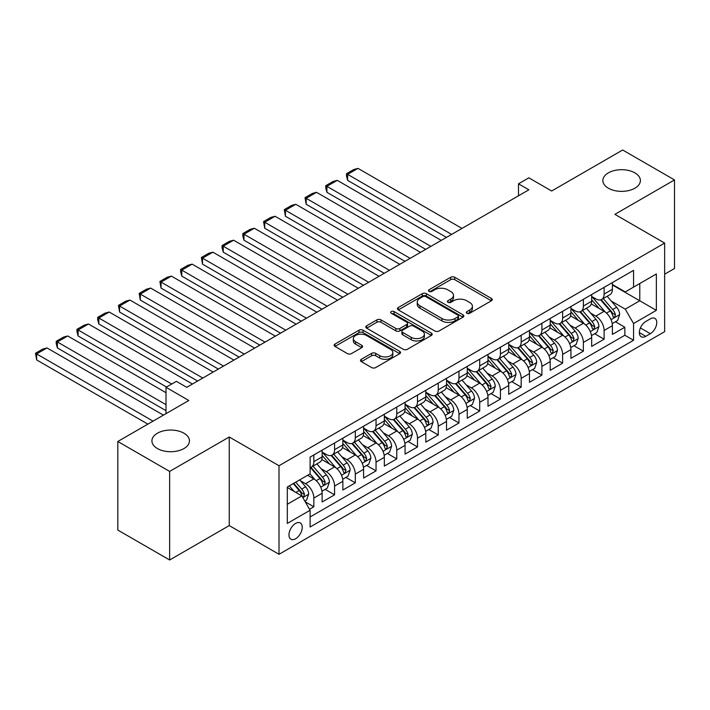 <?xml version="1.0" encoding="UTF-8"?>
<svg xmlns="http://www.w3.org/2000/svg" width="710" height="710" viewBox="0 0 710 710"><rect width="100%" height="100%" fill="white"/><g stroke="black" fill="none" stroke-linecap="round" stroke-linejoin="round"><path stroke-width="1.06" d="M466.914 313.261A2.015 1.163 0 0 0 469.763 313.261L491.391 300.774A2.876 1.66 0 0 0 492.225 299.602A2.876 1.66 0 0 0 491.391 298.422L454.755 277.273A2.876 1.66 0 0 0 450.681 277.273L429.062 289.76A2.015 1.163 0 0 0 428.467 290.585A2.015 1.163 0 0 0 429.062 291.402A2.015 1.163 0 0 0 431.911 291.402L434.706 289.786A9.212 5.316 0 0 1 447.735 289.786L450.788 291.553A9.212 5.316 0 0 1 453.486 295.307A9.212 5.316 0 0 1 450.788 299.07L447.992 300.685A2.015 1.163 0 0 0 447.398 301.51A2.015 1.163 0 0 0 447.992 302.327A2.015 1.163 0 0 0 450.841 302.327L453.637 300.712A9.212 5.316 0 0 1 466.656 300.712L469.709 302.478A9.212 5.316 0 0 1 472.407 306.241A9.212 5.316 0 0 1 469.709 309.995L466.914 311.61A2.015 1.163 0 0 0 466.328 312.435A2.015 1.163 0 0 0 466.914 313.261L466.914 311.61M183.952 433.224A18.762 10.836 0 0 0 163.504 430.872A18.762 10.836 0 0 0 151.913 440.883A18.762 10.836 0 0 0 157.416 448.542A18.762 10.836 0 0 0 177.864 450.894A18.762 10.836 0 0 0 189.446 440.883A18.762 10.836 0 0 0 183.952 433.224M634.9 172.876A18.762 10.836 0 0 0 614.452 170.524A18.762 10.836 0 0 0 602.861 180.535A18.762 10.836 0 0 0 608.363 188.194A18.762 10.836 0 0 0 628.811 190.546A18.762 10.836 0 0 0 640.393 180.535A18.762 10.836 0 0 0 634.9 172.876M295.6 538.748A9.381 5.414 120 0 0 301.732 530.476A9.381 5.414 120 0 0 300.294 522.959A9.381 5.414 120 0 0 295.6 523.421A9.381 5.414 120 0 0 289.467 531.692A9.381 5.414 120 0 0 290.905 539.209A9.381 5.414 120 0 0 295.6 538.748M361.346 359.287A2.876 1.66 0 0 0 360.502 360.458A2.876 1.66 0 0 0 361.346 361.639L371.623 367.567A2.876 1.66 0 0 0 375.688 367.567L399.703 353.704A2.876 1.66 0 0 0 400.546 352.533A2.876 1.66 0 0 0 399.703 351.352L363.076 330.203A2.876 1.66 0 0 0 359.003 330.203L334.987 344.075A2.876 1.66 0 0 0 334.144 345.246A2.876 1.66 0 0 0 334.987 346.418L347.403 353.589A2.876 1.66 0 0 0 351.477 353.589L361.754 347.651A2.876 1.66 0 0 0 362.597 346.48A2.876 1.66 0 0 0 361.754 345.308L355.595 341.75A7.695 4.446 0 0 1 353.34 338.608A7.695 4.446 0 0 1 358.089 334.499A7.695 4.446 0 0 1 366.484 335.466L390.598 349.391A7.695 4.446 0 0 1 392.852 352.533A7.695 4.446 0 0 1 388.104 356.642A7.695 4.446 0 0 1 379.708 355.674L375.688 353.349A2.876 1.66 0 0 0 371.623 353.349L361.346 359.287L361.346 361.639M664.649 274.202L674.5 268.513L674.5 179.932L622.67 150.005L551.652 191.008L528.852 177.837L518.486 183.828L528.852 189.81L186.748 387.323L176.382 381.332L166.016 387.323L166.016 413.655M169.646 471.413L169.646 559.995L229.25 525.577L229.25 436.996L169.646 471.413L117.807 441.487L188.824 400.484L166.016 387.323M229.25 436.996L279.012 465.724L664.649 243.077L664.649 331.659L279.012 554.306L279.012 465.724M674.5 179.932L614.895 214.349L664.649 243.077M434.911 331.029A2.876 1.66 0 0 0 438.984 331.029L463 317.166A2.876 1.66 0 0 0 463.843 315.986A2.876 1.66 0 0 0 463 314.814L426.364 293.665A2.876 1.66 0 0 0 422.29 293.665L398.283 307.528A2.876 1.66 0 0 0 397.44 308.708A2.876 1.66 0 0 0 398.283 309.88L434.911 331.029M392.062 313.696A2.015 1.163 0 0 1 394.112 313.98L394.112 311.583L431.352 333.088A2.876 1.66 0 0 1 432.195 334.259A2.876 1.66 0 0 1 431.352 335.439L407.336 349.302A2.876 1.66 0 0 1 403.262 349.302L366.635 328.153L366.635 325.801A2.876 1.66 0 0 0 365.792 326.973A2.876 1.66 0 0 0 366.635 328.153M366.635 325.801L376.912 319.864A2.876 1.66 0 0 1 380.986 319.864L395.834 328.446A2.876 1.66 0 0 0 399.908 328.446L406.723 324.505A2.876 1.66 0 0 0 407.567 323.334A2.876 1.66 0 0 0 406.723 322.162L391.263 313.225A2.015 1.163 0 0 1 390.669 312.409A2.015 1.163 0 0 1 391.911 311.335A2.015 1.163 0 0 1 394.112 311.583M169.646 559.995L117.807 530.068L117.807 441.487M309.542 509.265L313.847 506.78L305.238 501.819M300.348 480.679L305.548 483.679A11.733 6.772 60 0 1 313.847 498.047L322.136 493.255L322.136 501.997L334.579 494.817L325.144 489.367M321.08 468.707L326.28 471.706A11.733 6.772 60 0 1 334.579 486.075L342.868 481.282L342.868 490.024L355.311 482.844L345.877 477.395M341.812 456.734L347.021 459.743A11.733 6.772 60 0 1 355.311 474.103L363.609 469.319L363.609 478.052L376.043 470.872L366.608 465.423M362.544 444.762L367.753 447.77A11.733 6.772 60 0 1 376.043 462.13L384.341 457.347L384.341 466.088L396.775 458.9L387.34 453.459M383.276 432.798L388.485 435.798A11.733 6.772 60 0 1 396.775 450.167L405.073 445.374L405.073 454.116L417.507 446.936L408.081 441.487M404.008 420.826L409.217 423.826A11.733 6.772 60 0 1 417.507 438.194L425.805 433.402L425.805 442.144L438.248 434.964L428.813 429.514M424.749 408.853L429.949 411.862A11.733 6.772 60 0 1 438.248 426.222L446.537 421.438L446.537 430.171L458.979 422.991L449.545 417.542M445.481 396.881L450.681 399.89A11.733 6.772 60 0 1 458.979 414.249L467.269 409.466L467.269 418.208L479.711 411.019L470.277 405.579M466.213 384.909L471.413 387.917A11.733 6.772 60 0 1 479.711 402.286L488.001 397.493L488.001 406.235L500.443 399.047L491.009 393.606M486.945 372.945L492.154 375.945A11.733 6.772 60 0 1 500.443 390.314L508.742 385.521L508.742 394.263L521.175 387.083L511.741 381.634M507.677 360.973L512.886 363.981A11.733 6.772 60 0 1 521.175 378.341L529.474 373.558L529.474 382.291L541.908 375.111L532.473 369.661M528.409 349L533.618 352.009A11.733 6.772 60 0 1 541.908 366.369L550.206 361.585L550.206 370.318L562.639 363.138L553.214 357.698M549.141 337.028L554.35 340.037A11.733 6.772 60 0 1 562.639 354.405L570.938 349.613L570.938 358.355L583.38 351.166L573.946 345.726M569.881 325.065L575.082 328.064A11.733 6.772 60 0 1 583.38 342.433L591.67 337.64L591.67 346.382L604.112 339.202L604.112 330.461A11.733 6.772 -120 0 0 595.814 316.101L590.613 313.092M594.678 333.753L604.112 339.202M322.136 493.255A11.733 6.772 -120 0 0 313.847 478.895L307.625 475.301M342.868 481.282A11.733 6.772 -120 0 0 334.579 466.923L321.754 459.521M363.609 469.319A11.733 6.772 -120 0 0 355.311 454.95L342.486 447.548M384.341 457.347A11.733 6.772 -120 0 0 376.043 442.978L363.218 435.576M405.073 445.374A11.733 6.772 -120 0 0 396.775 431.014L383.959 423.613M425.805 433.402A11.733 6.772 -120 0 0 417.507 419.042L404.691 411.64M446.537 421.438A11.733 6.772 -120 0 0 438.248 407.07L425.423 399.668M467.269 409.466A11.733 6.772 -120 0 0 458.979 395.097L446.155 387.695M488.001 397.493A11.733 6.772 -120 0 0 479.711 383.134L466.887 375.723M508.742 385.521A11.733 6.772 -120 0 0 500.443 371.161L487.619 363.76M529.474 373.558A11.733 6.772 -120 0 0 521.175 359.189L508.351 351.787M550.206 361.585A11.733 6.772 -120 0 0 541.908 347.217L529.092 339.815M570.938 349.613A11.733 6.772 -120 0 0 562.639 335.253L549.824 327.842M591.67 337.64A11.733 6.772 -120 0 0 583.38 323.281L570.556 315.879M650.342 318.852L645.78 321.488A9.088 5.245 120 0 0 639.843 329.493A9.088 5.245 120 0 0 641.236 336.78A9.088 5.245 120 0 0 645.78 336.327L650.342 333.691A9.088 5.245 120 0 0 656.28 325.686A9.088 5.245 120 0 0 654.886 318.399A9.088 5.245 120 0 0 650.342 318.852M287.302 504.269L301.821 495.891L310.11 510.25L310.11 527.015L633.551 340.276L633.551 323.52L625.261 309.152L611.346 301.12M310.11 510.25L287.302 523.421L287.302 487.033L310.11 473.863L310.11 457.107L633.551 270.368L633.551 287.124L656.359 273.962L656.359 310.35L633.551 323.52M322.136 452.075L326.28 454.471A11.733 6.772 60 0 0 332.147 455.057L340.445 450.264A11.733 6.772 -120 0 0 342.868 444.895L342.868 438.194M342.868 440.111L347.021 442.499A11.733 6.772 60 0 0 352.879 443.084L361.177 438.292A11.733 6.772 -120 0 0 363.609 432.923L363.609 426.222M363.609 428.139L367.753 430.535A11.733 6.772 60 0 0 373.611 431.112L381.909 426.328A11.733 6.772 -120 0 0 384.341 420.959L384.341 414.249M384.341 416.166L388.485 418.563A11.733 6.772 60 0 0 394.352 419.14L402.641 414.356A11.733 6.772 -120 0 0 405.073 408.987L405.073 402.286M405.073 404.194L409.217 406.59A11.733 6.772 60 0 0 415.084 407.176L423.373 402.384A11.733 6.772 -120 0 0 425.805 397.014L425.805 390.314M425.805 392.231L429.949 394.618A11.733 6.772 60 0 0 435.816 395.204L444.105 390.411A11.733 6.772 -120 0 0 446.537 385.042L446.537 378.341M446.537 380.258L450.681 382.654A11.733 6.772 60 0 0 456.548 383.231L464.846 378.448A11.733 6.772 -120 0 0 467.269 373.078L467.269 366.369M467.269 368.286L471.413 370.682A11.733 6.772 60 0 0 477.28 371.259L485.578 366.475A11.733 6.772 -120 0 0 488.001 361.106L488.001 354.405M488.001 356.313L492.154 358.71A11.733 6.772 60 0 0 498.012 359.295L506.31 354.503A11.733 6.772 -120 0 0 508.742 349.134L508.742 342.433M508.742 344.35L512.886 346.737A11.733 6.772 60 0 0 518.753 347.323L527.042 342.531A11.733 6.772 -120 0 0 529.474 337.161L529.474 330.461M529.474 332.378L533.618 334.774A11.733 6.772 60 0 0 539.485 335.351L547.774 330.567A11.733 6.772 -120 0 0 550.206 325.198L550.206 318.488M550.206 320.405L554.35 322.802A11.733 6.772 60 0 0 560.217 323.378L568.506 318.595A11.733 6.772 -120 0 0 570.938 313.225L570.938 306.516M570.938 308.433L575.082 310.829A11.733 6.772 60 0 0 580.949 311.415L589.238 306.622A11.733 6.772 -120 0 0 591.67 301.253L591.67 294.552M310.11 516.96L624.844 335.253L624.844 327.23L612.402 334.41L612.402 325.677A11.733 6.772 -120 0 0 604.112 311.308L591.288 303.907M591.67 296.469L595.814 298.857A11.733 6.772 -120 0 0 601.681 299.442A11.733 6.772 -120 0 0 604.112 294.073L604.112 287.364M601.681 299.442L609.979 294.65A11.733 6.772 -120 0 0 612.402 289.281L612.402 282.58M313.847 454.95L313.847 461.651A11.733 6.772 60 0 1 311.415 467.02A11.733 6.772 60 0 1 310.11 467.499M311.415 467.02L319.713 462.237A11.733 6.772 -120 0 0 322.136 456.867L322.136 450.167M334.579 442.978L334.579 449.687A11.733 6.772 60 0 1 332.147 455.057M355.311 431.014L355.311 437.715A11.733 6.772 60 0 1 352.879 443.084M376.043 419.042L376.043 425.743A11.733 6.772 60 0 1 373.611 431.112M396.775 407.07L396.775 413.77A11.733 6.772 60 0 1 394.352 419.14M417.507 395.097L417.507 401.807A11.733 6.772 60 0 1 415.084 407.176M438.248 383.134L438.248 389.834A11.733 6.772 60 0 1 435.816 395.204M458.979 371.161L458.979 377.862A11.733 6.772 60 0 1 456.548 383.231M479.711 359.189L479.711 365.89A11.733 6.772 60 0 1 477.28 371.259M500.443 347.217L500.443 353.926A11.733 6.772 60 0 1 498.012 359.295M521.175 335.244L521.175 341.954A11.733 6.772 60 0 1 518.753 347.323M541.908 323.281L541.908 329.981A11.733 6.772 60 0 1 539.485 335.351M562.639 311.308L562.639 318.009A11.733 6.772 60 0 1 560.217 323.378M583.38 299.336L583.38 306.045A11.733 6.772 60 0 1 580.949 311.415M583.38 342.433L583.38 351.166M562.639 354.405L562.639 363.138M541.908 366.369L541.908 375.111M521.175 378.341L521.175 387.083M500.443 390.314L500.443 399.047M479.711 402.286L479.711 411.019M458.979 414.249L458.979 422.991M438.248 426.222L438.248 434.964M417.507 438.194L417.507 446.936M396.775 450.167L396.775 458.9M376.043 462.13L376.043 470.872M355.311 474.103L355.311 482.844M334.579 486.075L334.579 494.817M313.847 498.047L313.847 506.78M301.821 495.891L287.302 487.513M625.261 309.152L639.772 300.774L639.772 283.538L656.359 273.962M612.402 284.976L656.359 310.35M612.402 284.497L625.261 291.916L633.551 287.124M229.25 525.577L279.012 554.306M518.486 183.828L518.486 195.791M615.41 321.781L624.844 327.23M624.844 335.253L633.551 340.276M467.721 313.545L469.709 312.391A9.212 5.316 0 0 0 472.407 308.628L472.407 306.241M453.486 295.307L453.486 297.703A9.212 5.316 0 0 1 450.788 301.466L448.791 302.611M491.347 300.8L454.755 279.669A2.876 1.66 0 0 0 450.681 279.669L429.87 291.686M462.955 317.184L426.364 296.061A2.876 1.66 0 0 0 422.29 296.061L398.319 309.906M457.906 316.811A2.015 1.163 0 0 0 458.5 315.986A2.015 1.163 0 0 0 457.906 315.169L425.752 296.602A2.015 1.163 0 0 0 422.903 296.602L419.956 298.306A9.212 5.316 0 0 0 417.258 302.07A9.212 5.316 0 0 0 419.956 305.824L441.931 318.515A9.212 5.316 0 0 0 454.959 318.515L457.906 316.811L457.906 319.207A2.015 1.163 0 0 0 458.5 318.382L458.5 315.986M417.258 302.07L417.258 304.457A9.212 5.316 0 0 0 419.956 308.22L419.956 305.824M457.906 319.207L454.959 320.911A9.212 5.316 0 0 1 441.931 320.911L419.956 308.22M366.671 328.171L376.912 322.26L376.912 319.864M407.567 323.334L407.567 325.73A2.876 1.66 0 0 1 406.723 326.902L399.908 330.842A2.876 1.66 0 0 1 395.834 330.842L380.986 322.26A2.876 1.66 0 0 0 376.912 322.26M394.112 313.98L431.316 335.457M411.25 337.348A7.695 4.446 0 0 0 419.645 338.306A7.695 4.446 0 0 0 424.394 334.206A7.695 4.446 0 0 0 422.139 331.055L413.646 326.156A2.876 1.66 0 0 0 409.572 326.156L402.756 330.088A2.876 1.66 0 0 0 401.913 331.268A2.876 1.66 0 0 0 402.756 332.44L411.25 337.348L411.25 339.735A7.695 4.446 0 0 0 419.645 340.702A7.695 4.446 0 0 0 424.394 336.593L424.394 334.206M401.913 331.268L401.913 333.656A2.876 1.66 0 0 0 402.756 334.836L402.756 332.44M411.25 339.735L402.756 334.836M392.852 352.533L392.852 354.929A7.695 4.446 0 0 1 388.104 359.029A7.695 4.446 0 0 1 379.708 358.071L375.688 355.745A2.876 1.66 0 0 0 371.623 355.745L361.381 361.656M353.34 338.608L353.34 341.004A7.695 4.446 0 0 0 355.595 344.146L355.595 341.75M361.709 347.678L355.595 344.146M399.703 351.352L399.703 353.704L363.076 332.599A2.876 1.66 0 0 0 359.003 332.599L335.022 346.445M612.233 323.618L617.585 320.529L619.661 314.539A7.774 4.482 -120 0 0 616.635 307.244L607.156 296.274M451.613 234.398L347.643 174.367L358.009 168.385L461.979 228.416M605.266 312.063L594.03 299.061A22.427 12.949 -120 0 0 591.67 296.594M347.643 180.358L346.498 176.107L346.498 173.71L347.643 174.367L347.643 180.358L446.43 237.388M599.098 308.415L592.814 301.138A18.62 10.748 -120 0 0 591.67 299.886M600.625 299.86L610.209 310.953A7.774 4.482 60 0 1 612.978 316.305L613.538 317.228L614.594 317.077L615.463 314.867A7.774 4.482 -120 0 0 612.694 309.516L603.225 298.555M601.192 299.682L611.487 311.601A3.958 2.29 60 0 1 612.481 313.145L615.463 314.867M346.498 173.71L353.757 169.521L358.009 168.385M591.492 335.59L596.853 332.493L598.929 326.511A7.774 4.482 -120 0 0 595.903 319.216L586.424 308.246M430.881 246.37L326.911 186.339L337.277 180.358L441.247 240.388M584.525 324.035L573.298 311.033A22.427 12.949 -120 0 0 570.938 308.566M326.911 192.321L325.766 188.079L325.766 185.683L326.911 186.339L326.911 192.321L425.698 249.361M578.366 320.387L572.082 313.11A18.62 10.748 -120 0 0 570.938 311.859M579.892 311.832L589.477 322.926A7.774 4.482 60 0 1 592.246 328.277L592.806 329.2L593.862 329.049L594.731 326.84A7.774 4.482 -120 0 0 591.962 321.488L582.484 310.518M580.452 311.654L590.747 323.574A3.958 2.29 60 0 1 591.75 325.118L594.731 326.84M325.766 185.683L333.025 181.494L337.277 180.358M570.76 347.563L576.121 344.465L578.188 338.484A7.774 4.482 -120 0 0 575.171 331.188L565.692 320.219M410.149 258.342L306.17 198.312L316.536 192.321L420.515 252.352M563.793 336.007L552.558 322.997A22.427 12.949 -120 0 0 550.206 320.538M306.17 204.294L305.034 197.655L306.17 198.312L306.17 204.294L404.966 261.333M557.634 332.36L551.351 325.082A18.62 10.748 -120 0 0 550.206 323.831M559.16 323.804L568.737 334.898A7.774 4.482 60 0 1 571.514 340.25L572.074 341.173L573.121 341.022L574 338.812A7.774 4.482 -120 0 0 571.231 333.46L561.752 322.491M559.72 323.618L570.015 335.537A3.958 2.29 60 0 1 571.017 337.09L574 338.812M305.034 197.655L312.293 193.466L316.536 192.321M550.028 359.526L555.389 356.438L557.457 350.447A7.774 4.482 -120 0 0 554.43 343.152L544.96 332.191M389.417 270.306L285.438 210.284L295.804 204.294L399.783 264.324M543.061 347.98L531.826 334.969A22.427 12.949 -120 0 0 529.474 332.502M285.438 216.266L284.302 209.619L285.438 210.284L285.438 216.266L384.234 273.306M536.902 344.323L530.618 337.055A18.62 10.748 -120 0 0 529.474 335.803M538.428 335.777L548.005 346.87A7.774 4.482 60 0 1 550.774 352.222L551.342 353.136L552.389 352.994L553.267 350.784A7.774 4.482 -120 0 0 550.498 345.433L541.02 334.463M538.988 335.59L549.283 347.51A3.958 2.29 60 0 1 550.285 349.063L553.267 350.784M284.302 209.619L291.553 205.43L295.804 204.294M529.296 371.499L534.657 368.41L536.724 362.419A7.774 4.482 -120 0 0 533.698 355.124L524.228 344.155M368.685 282.278L264.706 222.248L275.072 216.266L379.051 276.296M522.329 359.952L511.093 346.942A22.427 12.949 -120 0 0 508.742 344.474M264.706 228.238L263.57 221.591L264.706 222.248L264.706 228.238L363.502 285.269M516.17 356.296L509.886 349.018A18.62 10.748 -120 0 0 508.742 347.776M517.688 347.74L527.273 358.834A7.774 4.482 60 0 1 530.042 364.186L530.61 365.109L531.657 364.967L532.535 362.757A7.774 4.482 -120 0 0 529.758 357.396L520.288 346.436M518.256 347.563L528.551 359.482A3.958 2.29 60 0 1 529.545 361.026L532.535 362.757M263.57 221.591L270.821 217.402L275.072 216.266M508.564 383.471L513.925 380.374L515.992 374.392A7.774 4.482 -120 0 0 512.966 367.097L503.497 356.127M347.953 294.251L243.974 234.22L254.34 228.238L358.319 288.269M501.597 371.916L490.361 358.914A22.427 12.949 -120 0 0 488.001 356.447M243.974 240.202L242.829 235.96L242.829 233.563L243.974 234.22L243.974 240.202L342.77 297.241M495.438 368.268L489.154 360.991A18.62 10.748 -120 0 0 488.001 359.739M496.956 359.713L506.541 370.806A7.774 4.482 60 0 1 509.31 376.158L509.878 377.081L510.925 376.93L511.795 374.72A7.774 4.482 -120 0 0 509.026 369.369L499.556 358.399M497.524 359.535L507.819 371.454A3.958 2.29 60 0 1 508.813 372.998L511.795 374.72M242.829 233.563L250.089 229.374L254.34 228.238M487.832 395.443L493.184 392.346L495.26 386.364A7.774 4.482 -120 0 0 492.234 379.069L482.764 368.099M327.212 306.223L223.242 246.192L233.608 240.202L337.587 300.232M480.865 383.888L469.629 370.877A22.427 12.949 -120 0 0 467.269 368.419M223.242 252.174L222.097 247.923L222.097 245.536L223.242 246.192L223.242 252.174L322.029 309.214M474.706 380.24L468.414 372.963A18.62 10.748 -120 0 0 467.269 371.712M476.224 371.685L485.809 382.779A7.774 4.482 60 0 1 488.578 388.13L489.146 389.053L490.193 388.902L491.063 386.693A7.774 4.482 -120 0 0 488.294 381.341L478.824 370.371M476.792 371.499L487.087 383.427A3.958 2.29 60 0 1 488.081 384.971L491.063 386.693M222.097 245.536L229.357 241.347L233.608 240.202M467.1 407.407L472.452 404.318L474.528 398.328A7.774 4.482 -120 0 0 471.502 391.033L462.024 380.072M306.48 318.195L202.51 258.165L212.876 252.174L316.846 312.205M460.133 395.861L448.897 382.85A22.427 12.949 -120 0 0 446.537 380.382M202.51 264.147L201.365 257.499L202.51 258.165L202.51 264.147L301.297 321.186M453.965 392.213L447.682 384.935A18.62 10.748 -120 0 0 446.537 383.684M455.492 383.657L465.077 394.751A7.774 4.482 60 0 1 467.846 400.103L468.405 401.017L469.461 400.875L470.331 398.665A7.774 4.482 -120 0 0 467.562 393.313L458.092 382.344M456.06 383.471L466.355 395.39A3.958 2.29 60 0 1 467.349 396.943L470.331 398.665M201.365 257.499L208.625 253.31L212.876 252.174M446.359 419.379L451.72 416.291L453.796 410.3A7.774 4.482 -120 0 0 450.77 403.005L441.292 392.035M285.748 330.159L181.778 270.128L192.144 264.147L296.114 324.177M439.392 407.833L428.165 394.822A22.427 12.949 -120 0 0 425.805 392.355M181.778 276.119L180.633 271.868L180.633 269.472L181.778 270.128L181.778 276.119L280.565 333.15M433.233 404.176L426.95 396.908A18.62 10.748 -120 0 0 425.805 395.656M434.76 395.621L444.336 406.715A7.774 4.482 60 0 1 447.114 412.066L447.673 412.989L448.729 412.847L449.599 410.637A7.774 4.482 -120 0 0 446.83 405.277L437.351 394.316M435.319 395.443L445.614 407.362A3.958 2.29 60 0 1 446.617 408.907L449.599 410.637M180.633 269.472L187.893 265.283L192.144 264.147M425.627 431.352L430.988 428.254L433.056 422.272A7.774 4.482 -120 0 0 430.038 414.977L420.56 404.008M265.016 342.131L161.037 282.101L171.403 276.119L275.382 336.149M418.66 419.796L407.425 406.794A22.427 12.949 -120 0 0 405.073 404.327M161.037 288.082L159.901 281.444L161.037 282.101L161.037 288.082L259.833 345.122M412.501 416.149L406.218 408.871A18.62 10.748 -120 0 0 405.073 407.62M414.028 407.593L423.604 418.687A7.774 4.482 60 0 1 426.373 424.039L426.941 424.962L427.988 424.811L428.867 422.601A7.774 4.482 -120 0 0 426.098 417.249L416.619 406.28M414.587 407.416L424.882 419.335A3.958 2.29 60 0 1 425.885 420.879L428.867 422.601M159.901 281.444L167.161 277.255L171.403 276.119M404.895 443.324L410.256 440.227L412.324 434.245A7.774 4.482 -120 0 0 409.297 426.95L399.828 415.98M244.284 354.104L140.305 294.073L150.671 288.082L254.65 348.113M397.928 431.769L386.693 418.758A22.427 12.949 -120 0 0 384.341 416.3M140.305 300.055L139.169 293.416L140.305 294.073L140.305 300.055L239.101 357.094M391.769 428.121L385.486 420.844A18.62 10.748 -120 0 0 384.341 419.592M393.296 419.566L402.872 430.659A7.774 4.482 60 0 1 405.641 436.011L406.209 436.934L407.256 436.783L408.135 434.573A7.774 4.482 -120 0 0 405.366 429.222L395.887 418.252M393.855 419.379L404.15 431.307A3.958 2.29 60 0 1 405.153 432.851L408.135 434.573M139.169 293.416L146.42 289.227L150.671 288.082M384.163 455.296L389.524 452.199L391.592 446.217A7.774 4.482 -120 0 0 388.565 438.913L379.096 427.952M223.552 366.076L119.573 306.045L129.939 300.055L233.918 360.085M377.196 443.741L365.961 430.73A22.427 12.949 -120 0 0 363.609 428.263M119.573 312.027L118.437 305.38L119.573 306.045L119.573 312.027L218.369 369.067M371.037 440.093L364.754 432.816A18.62 10.748 -120 0 0 363.609 431.565M372.555 431.538L382.14 442.632A7.774 4.482 60 0 1 384.909 447.983L385.477 448.906L386.524 448.755L387.403 446.546A7.774 4.482 -120 0 0 384.625 441.194L375.155 430.224M373.123 431.352L383.418 443.271A3.958 2.29 60 0 1 384.412 444.824L387.403 446.546M118.437 305.38L125.688 301.191L129.939 300.055M363.431 467.26L368.792 464.171L370.86 458.181A7.774 4.482 -120 0 0 367.833 450.885L358.364 439.916M202.82 378.039L98.841 318.009L109.207 312.027L213.186 372.058M356.464 455.714L345.229 442.703A22.427 12.949 -120 0 0 342.868 440.236M98.841 324L97.696 319.748L97.696 317.352L98.841 318.009L98.841 324L197.637 381.039M350.305 452.057L344.022 444.788A18.62 10.748 -120 0 0 342.868 443.537M351.823 443.502L361.408 454.595A7.774 4.482 60 0 1 364.177 459.947L364.745 460.87L365.792 460.728L366.662 458.518A7.774 4.482 -120 0 0 363.893 453.166L354.423 442.197M352.391 443.324L362.686 455.243A3.958 2.29 60 0 1 363.68 456.796L366.662 458.518M97.696 317.352L104.956 313.163L109.207 312.027M342.699 479.232L348.051 476.135L350.128 470.153A7.774 4.482 -120 0 0 347.101 462.858L337.632 451.888M171.713 384.03L78.109 329.981L88.475 324L192.454 384.03M335.732 467.677L324.497 454.675A22.427 12.949 -120 0 0 322.136 452.208M78.109 335.972L76.964 331.721L76.964 329.325L78.109 329.981L78.109 335.972L166.53 387.021M329.564 464.029L323.281 456.752A18.62 10.748 -120 0 0 322.136 455.5M331.091 455.474L340.676 466.568A7.774 4.482 60 0 1 343.445 471.919L344.013 472.842L345.06 472.691L345.93 470.481A7.774 4.482 -120 0 0 343.161 465.13L333.691 454.16M331.659 455.296L341.954 467.216A3.958 2.29 60 0 1 342.948 468.76L345.93 470.481M76.964 329.325L84.224 325.136L88.475 324M321.967 491.205L327.319 488.107L329.396 482.125A7.774 4.482 -120 0 0 326.369 474.83L316.891 463.861M166.016 404.673L57.377 341.954L67.743 335.972L166.016 392.71M315 479.649L310.039 473.907M57.377 347.935L56.232 343.684L56.232 341.297L57.377 341.954L57.377 347.935L166.016 410.664M308.832 476.002L308.033 475.07M310.359 467.446L319.944 478.54A7.774 4.482 60 0 1 322.713 483.892L323.272 484.815L324.328 484.664L325.198 482.454A7.774 4.482 -120 0 0 322.429 477.102L312.959 466.133M310.918 467.26L321.222 479.188A3.958 2.29 60 0 1 322.216 480.732L325.198 482.454M56.232 341.297L63.492 337.108L67.743 335.972M304.83 501.1L306.587 500.08L308.664 494.098A7.774 4.482 -120 0 0 305.637 486.803L299.673 479.889M153.058 421.136L36.636 353.926L47.011 347.935L163.424 415.155M294.1 491.435L289.307 485.88M36.636 359.908L35.5 353.26L36.636 353.926L36.636 359.908L147.875 424.127M288.1 487.974L287.302 487.051M293.239 483.608L299.203 490.512A7.774 4.482 60 0 1 301.981 495.864L302.54 496.787L303.596 496.636L304.466 494.426A7.774 4.482 -120 0 0 301.697 489.075L295.733 482.17M293.727 483.324L300.481 491.151A3.958 2.29 60 0 1 301.484 492.704L304.466 494.426M35.5 353.26L42.76 349.071L47.011 347.935M305.548 483.679L313.847 478.895M326.28 471.706L334.579 466.923M347.021 459.743L355.311 454.95M367.753 447.77L376.043 442.978M388.485 435.798L396.775 431.014M409.217 423.826L417.507 419.042M429.949 411.862L438.248 407.07M450.681 399.89L458.979 395.097M471.413 387.917L479.711 383.134M492.154 375.945L500.443 371.161M512.886 363.981L521.175 359.189M533.618 352.009L541.908 347.217M554.35 340.037L562.639 335.253M575.082 328.064L583.38 323.281M595.814 316.101L604.112 311.308M604.112 294.073L612.402 289.281M313.847 461.651L322.136 456.867M334.579 449.687L342.868 444.895M355.311 437.715L363.609 432.923M376.043 425.743L384.341 420.959M396.775 413.77L405.073 408.987M417.507 401.807L425.805 397.014M438.248 389.834L446.537 385.042M458.979 377.862L467.269 373.078M479.711 365.89L488.001 361.106M500.443 353.926L508.742 349.134M521.175 341.954L529.474 337.161M541.908 329.981L550.206 325.198M562.639 318.009L570.938 313.225M583.38 306.045L591.67 301.253M604.112 330.461L612.402 325.677M640.402 327.949L650.342 333.691M639.355 332.617L645.78 336.327M469.709 312.391L469.709 309.995M447.992 302.327L447.992 300.685M450.788 301.466L450.788 299.07M429.062 291.402L429.062 289.76M450.681 279.669L450.681 277.273M454.755 279.669L454.755 277.273M491.391 300.774L491.391 298.422M398.283 309.88L398.283 307.528M422.29 296.061L422.29 293.665M426.364 296.061L426.364 293.665M463 317.166L463 314.814M441.931 320.911L441.931 318.515M454.959 320.911L454.959 318.515M380.986 322.26L380.986 319.864M395.834 330.842L395.834 328.446M399.908 330.842L399.908 328.446M406.723 326.902L406.723 324.505M431.352 335.439L431.352 333.088M371.623 355.745L371.623 353.349M375.688 355.745L375.688 353.349M379.708 358.071L379.708 355.674M361.754 347.651L361.754 345.308M334.987 346.418L334.987 344.075M359.003 332.599L359.003 330.203M363.076 332.599L363.076 330.203M611.044 319.633L619.608 314.69M594.03 299.061L595.095 298.44M612.694 309.516L616.635 307.244M606.5 313.092L610.209 310.953M590.312 331.605L598.876 326.662M573.298 311.033L574.363 310.412M591.962 321.488L595.903 319.216M585.768 325.065L589.477 322.926M569.58 343.578L578.144 338.635M552.558 322.997L553.631 322.384M571.231 333.46L575.171 331.188M565.036 337.037L568.737 334.898M548.848 355.541L557.412 350.598M531.826 334.969L532.899 334.357M550.498 345.433L554.43 343.152M544.304 349.009L548.005 346.87M528.107 367.514L536.671 362.57M511.093 346.942L512.159 346.32M529.758 357.396L533.698 355.124M523.572 360.973L527.273 358.834M507.375 379.486L515.939 374.543M490.361 358.914L491.426 358.293M509.026 369.369L512.966 367.097M502.831 372.945L506.541 370.806M486.643 391.458L495.207 386.515M469.629 370.877L470.695 370.265M488.294 381.341L492.234 379.069M482.099 384.918L485.809 382.779M465.911 403.431L474.475 398.479M448.897 382.85L449.962 382.237M467.562 393.313L471.502 391.033M461.367 396.89L465.077 394.751M445.179 415.394L453.743 410.451M428.165 394.822L429.23 394.201M446.83 405.277L450.77 403.005M440.635 408.853L444.336 406.715M424.447 427.367L433.011 422.423M407.425 406.794L408.498 406.173M426.098 417.249L430.038 414.977M419.903 420.826L423.604 418.687M403.715 439.339L412.279 434.396M386.693 418.758L387.767 418.146M405.366 429.222L409.297 426.95M399.171 432.798L402.872 430.659M382.974 451.311L391.538 446.359M365.961 430.73L367.026 430.118M384.625 441.194L388.565 438.913M378.43 444.771L382.14 442.632M362.242 463.275L370.806 458.332M345.229 442.703L346.294 442.09M363.893 453.166L367.833 450.885M357.698 456.734L361.408 454.595M341.51 475.247L350.074 470.304M324.497 454.675L325.562 454.054M343.161 465.13L347.101 462.858M336.966 468.707L340.676 466.568M320.778 487.22L329.342 482.276M322.429 477.102L326.369 474.83M316.234 480.679L319.944 478.54M302.806 497.595L308.61 494.24M301.697 489.075L305.637 486.803M295.857 492.447L299.203 490.512"/></g></svg>
